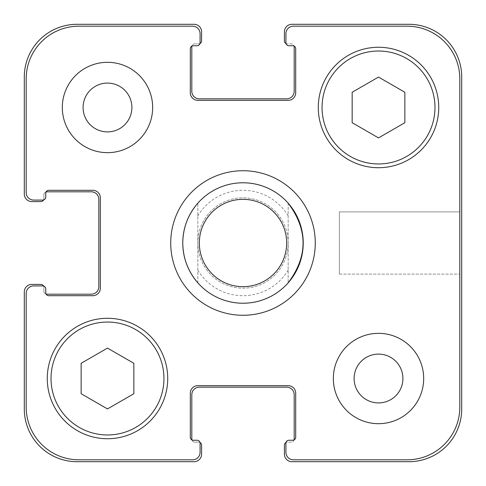 <?xml version="1.0" encoding="UTF-8"?>
<svg xmlns="http://www.w3.org/2000/svg" width="486" height="486" viewBox="0 0 486 486"><rect width="100%" height="100%" fill="white"/><g stroke="black" fill="none" stroke-linecap="round" stroke-linejoin="round"><path stroke-width="0.36" stroke-dasharray="2.43 1.82" d="M170.726 243A72.274 72.274 0 0 0 279.134 305.591A72.274 72.274 0 0 0 279.134 180.409A72.274 72.274 0 0 0 170.726 243M182.772 243A60.228 60.228 0 0 0 273.114 295.16A60.228 60.228 0 0 0 273.114 190.84A60.228 60.228 0 0 0 182.772 243A60.228 60.228 0 0 0 273.114 295.16A60.228 60.228 0 0 0 273.114 190.84A60.228 60.228 0 0 0 182.772 243M288.168 203.166L288.168 282.834L288.168 203.166M197.832 282.834L197.832 203.166L197.832 282.834M199.333 243A43.667 43.667 0 0 0 264.834 280.817A43.667 43.667 0 0 0 264.834 205.183A43.667 43.667 0 0 0 199.333 243M459.817 211.878L459.817 274.122L459.817 211.878L459.817 274.122L459.817 211.878L339.362 211.878L339.362 274.122L339.362 211.878L459.817 211.878M339.362 211.878L339.362 274.122L339.362 211.878M107.491 408.939L133.838 393.727L133.838 363.297L107.491 348.085L81.138 363.297L81.138 393.727L107.491 408.939L133.838 393.727L133.838 363.297L107.491 348.085L81.138 363.297L81.138 393.727L107.491 408.939L133.838 393.727L133.838 363.297L107.491 348.085L81.138 363.297L81.138 393.727L107.491 408.939M378.509 137.915L404.862 122.703L404.862 92.273L378.509 77.061L352.162 92.273L352.162 122.703L378.509 137.915L404.862 122.703L404.862 92.273L378.509 77.061L352.162 92.273L352.162 122.703L378.509 137.915L404.862 122.703L404.862 92.273L378.509 77.061L352.162 92.273L352.162 122.703L378.509 137.915M163.952 378.509A56.461 56.461 0 0 0 79.254 329.611A56.461 56.461 0 0 0 79.254 427.407A56.461 56.461 0 0 0 163.952 378.509A56.461 56.461 0 0 1 79.254 427.407A56.461 56.461 0 0 1 79.254 329.611A56.461 56.461 0 0 1 163.952 378.509A56.461 56.461 0 0 0 79.254 329.611A56.461 56.461 0 0 0 79.254 427.407A56.461 56.461 0 0 0 163.952 378.509M167.719 378.509A60.228 60.228 0 0 0 77.377 326.355A60.228 60.228 0 0 0 77.377 430.669A60.228 60.228 0 0 0 167.719 378.509A60.228 60.228 0 0 0 77.377 326.355A60.228 60.228 0 0 0 77.377 430.669A60.228 60.228 0 0 0 167.719 378.509A60.228 60.228 0 0 0 77.377 326.355A60.228 60.228 0 0 0 77.377 430.669A60.228 60.228 0 0 0 167.719 378.509M434.976 107.491A56.461 56.461 0 0 0 350.278 58.593A56.461 56.461 0 0 0 350.278 156.389A56.461 56.461 0 0 0 434.976 107.491A56.461 56.461 0 0 1 350.278 156.389A56.461 56.461 0 0 1 350.278 58.593A56.461 56.461 0 0 1 434.976 107.491A56.461 56.461 0 0 0 350.278 58.593A56.461 56.461 0 0 0 350.278 156.389A56.461 56.461 0 0 0 434.976 107.491M438.737 107.491A60.228 60.228 0 0 0 348.395 55.331A60.228 60.228 0 0 0 348.395 159.645A60.228 60.228 0 0 0 438.737 107.491A60.228 60.228 0 0 0 348.395 55.331A60.228 60.228 0 0 0 348.395 159.645A60.228 60.228 0 0 0 438.737 107.491A60.228 60.228 0 0 0 348.395 55.331A60.228 60.228 0 0 0 348.395 159.645A60.228 60.228 0 0 0 438.737 107.491M152.659 107.491A45.168 45.168 0 0 0 84.904 68.368A45.168 45.168 0 0 0 84.904 146.608A45.168 45.168 0 0 0 152.659 107.491A45.168 45.168 0 0 0 84.904 68.368A45.168 45.168 0 0 0 84.904 146.608A45.168 45.168 0 0 0 152.659 107.491A45.168 45.168 0 0 0 84.904 68.368A45.168 45.168 0 0 0 84.904 146.608A45.168 45.168 0 0 0 152.659 107.491M83.082 107.491A24.409 24.409 0 0 1 119.69 86.35A24.409 24.409 0 0 1 119.69 128.626A24.409 24.409 0 0 1 83.082 107.491M423.683 378.509A45.168 45.168 0 0 0 355.928 339.392A45.168 45.168 0 0 0 355.928 417.632A45.168 45.168 0 0 0 423.683 378.509A45.168 45.168 0 0 0 355.928 339.392A45.168 45.168 0 0 0 355.928 417.632A45.168 45.168 0 0 0 423.683 378.509A45.168 45.168 0 0 0 355.928 339.392A45.168 45.168 0 0 0 355.928 417.632A45.168 45.168 0 0 0 423.683 378.509M354.106 378.509A24.409 24.409 0 0 1 390.714 357.374A24.409 24.409 0 0 1 390.714 399.65A24.409 24.409 0 0 1 354.106 378.509M294.091 439.897A3.013 3.013 0 0 0 294.194 439.113L294.194 394.699A7.527 7.527 0 0 0 286.667 387.166L199.333 387.166A7.527 7.527 0 0 0 191.806 394.699L191.806 439.113A3.013 3.013 0 0 0 191.909 439.897A3.013 3.013 0 0 0 193.313 440.243L197.079 440.243A3.013 3.013 0 0 1 199.983 442.473A3.013 3.013 0 0 0 198.58 442.126L194.819 442.126A3.013 3.013 0 0 1 191.909 439.897A3.013 3.013 0 0 1 190.299 437.23L190.299 393.192A7.527 7.527 0 0 1 197.832 385.665L288.168 385.665A7.527 7.527 0 0 1 295.701 393.192L295.701 437.23A3.013 3.013 0 0 1 292.687 440.243L288.921 440.243A3.013 3.013 0 0 0 286.017 442.473A3.013 3.013 0 0 1 288.921 440.243L292.687 440.243A3.013 3.013 0 0 0 294.091 439.897A3.013 3.013 0 0 1 291.181 442.126L287.42 442.126A3.013 3.013 0 0 0 286.017 442.473A3.013 3.013 0 0 0 285.914 443.256L285.914 452.29A7.527 7.527 0 0 0 293.441 459.817L407.116 459.817A52.701 52.701 0 0 0 459.817 407.116L459.817 78.884A52.701 52.701 0 0 0 407.116 26.183L293.441 26.183A7.527 7.527 0 0 0 285.914 33.71L285.914 42.744A3.013 3.013 0 0 0 288.921 45.757L292.687 45.757A3.013 3.013 0 0 1 295.701 48.77L295.701 92.808A7.527 7.527 0 0 1 288.168 100.335L197.832 100.335A7.527 7.527 0 0 1 190.299 92.808L190.299 48.77A3.013 3.013 0 0 1 193.313 45.757L197.079 45.757A3.013 3.013 0 0 0 200.086 42.744L200.086 33.71A7.527 7.527 0 0 0 192.559 26.183L78.884 26.183A52.701 52.701 0 0 0 26.183 78.884L26.183 192.559A7.527 7.527 0 0 0 33.71 200.086L42.744 200.086A3.013 3.013 0 0 0 45.757 197.079L45.757 193.313A3.013 3.013 0 0 1 48.77 190.299L92.808 190.299A7.527 7.527 0 0 1 100.335 197.832L100.335 288.168A7.527 7.527 0 0 1 92.808 295.701L48.77 295.701A3.013 3.013 0 0 1 45.757 292.687L45.757 288.921A3.013 3.013 0 0 0 42.744 285.914L33.71 285.914A7.527 7.527 0 0 0 26.183 293.441L26.183 407.116A52.701 52.701 0 0 0 78.884 459.817L192.559 459.817A7.527 7.527 0 0 0 200.086 452.29L200.086 443.256A3.013 3.013 0 0 0 197.079 440.243L193.313 440.243A3.013 3.013 0 0 1 190.299 437.23L190.299 393.192A7.527 7.527 0 0 1 197.832 385.665L288.168 385.665A7.527 7.527 0 0 1 295.701 393.192L295.701 437.23A3.013 3.013 0 0 1 292.687 440.243L288.921 440.243A3.013 3.013 0 0 0 285.914 443.256L285.914 452.29A7.527 7.527 0 0 0 293.441 459.817L407.116 459.817A52.701 52.701 0 0 0 459.817 407.116L459.817 78.884L459.817 407.116A52.701 52.701 0 0 1 407.116 459.817L293.441 459.817A7.527 7.527 0 0 1 285.914 452.29L285.914 443.256A3.013 3.013 0 0 1 286.017 442.473A3.013 3.013 0 0 1 287.42 442.126L291.181 442.126A3.013 3.013 0 0 0 294.091 439.897A3.013 3.013 0 0 0 295.701 437.23L295.701 393.192A7.527 7.527 0 0 0 288.168 385.665L197.832 385.665A7.527 7.527 0 0 0 190.299 393.192L190.299 437.23A3.013 3.013 0 0 0 191.909 439.897A3.013 3.013 0 0 0 194.819 442.126L198.58 442.126A3.013 3.013 0 0 1 199.983 442.473A3.013 3.013 0 0 1 200.086 443.256L200.086 452.29A7.527 7.527 0 0 1 192.559 459.817L78.884 459.817A52.701 52.701 0 0 1 26.183 407.116L26.183 293.441A7.527 7.527 0 0 1 33.71 285.914L42.744 285.914A3.013 3.013 0 0 1 43.527 286.017A3.013 3.013 0 0 1 43.874 287.42L43.874 291.181A3.013 3.013 0 0 0 46.103 294.091A3.013 3.013 0 0 0 48.77 295.701L92.808 295.701A7.527 7.527 0 0 0 100.335 288.168L100.335 197.832A7.527 7.527 0 0 0 92.808 190.299L48.77 190.299A3.013 3.013 0 0 0 45.757 193.313L45.757 197.079A3.013 3.013 0 0 1 42.744 200.086L33.71 200.086A7.527 7.527 0 0 1 26.183 192.559L26.183 78.884A52.701 52.701 0 0 1 78.884 26.183L192.559 26.183A7.527 7.527 0 0 1 200.086 33.71L200.086 42.744A3.013 3.013 0 0 1 199.983 43.527A3.013 3.013 0 0 1 198.58 43.874L194.819 43.874A3.013 3.013 0 0 0 191.909 46.103A3.013 3.013 0 0 0 190.299 48.77L190.299 92.808A7.527 7.527 0 0 0 197.832 100.335L288.168 100.335A7.527 7.527 0 0 0 295.701 92.808L295.701 48.77A3.013 3.013 0 0 0 294.091 46.103A3.013 3.013 0 0 0 291.181 43.874L287.42 43.874A3.013 3.013 0 0 1 286.017 43.527A3.013 3.013 0 0 1 285.914 42.744L285.914 33.71A7.527 7.527 0 0 1 293.441 26.183L407.116 26.183A52.701 52.701 0 0 1 459.817 78.884A52.701 52.701 0 0 0 407.116 26.183L293.441 26.183A7.527 7.527 0 0 0 285.914 33.71L285.914 42.744A3.013 3.013 0 0 0 286.017 43.527A3.013 3.013 0 0 0 287.42 43.874L291.181 43.874A3.013 3.013 0 0 1 294.091 46.103A3.013 3.013 0 0 0 292.687 45.757L288.921 45.757A3.013 3.013 0 0 1 286.017 43.527A3.013 3.013 0 0 0 288.921 45.757M288.168 243A45.168 45.168 0 0 0 220.413 203.883A45.168 45.168 0 0 0 220.413 282.117A45.168 45.168 0 0 0 288.168 243A45.168 45.168 0 0 1 220.413 282.117A45.168 45.168 0 0 1 220.413 203.883A45.168 45.168 0 0 1 288.168 243M197.079 440.243A3.013 3.013 0 0 1 200.086 443.256L200.086 452.29A7.527 7.527 0 0 1 192.559 459.817L78.884 459.817A52.701 52.701 0 0 1 26.183 407.116L26.183 293.441A7.527 7.527 0 0 1 33.71 285.914L42.744 285.914A3.013 3.013 0 0 1 45.757 288.921L45.757 292.687A3.013 3.013 0 0 0 46.103 294.091A3.013 3.013 0 0 1 43.874 291.181L43.874 287.42A3.013 3.013 0 0 0 43.527 286.017A3.013 3.013 0 0 1 45.757 288.921L45.757 292.687M45.757 197.079A3.013 3.013 0 0 1 43.527 199.983A3.013 3.013 0 0 0 43.874 198.58L43.874 194.819A3.013 3.013 0 0 1 46.103 191.909A3.013 3.013 0 0 0 43.874 194.819L43.874 198.58A3.013 3.013 0 0 1 43.527 199.983A3.013 3.013 0 0 1 42.744 200.086L33.71 200.086A7.527 7.527 0 0 1 26.183 192.559L26.183 78.884A52.701 52.701 0 0 1 78.884 26.183L192.559 26.183A7.527 7.527 0 0 1 200.086 33.71L200.086 42.744A3.013 3.013 0 0 1 197.079 45.757L193.313 45.757A3.013 3.013 0 0 0 191.909 46.103A3.013 3.013 0 0 1 194.819 43.874L198.58 43.874A3.013 3.013 0 0 0 199.983 43.527A3.013 3.013 0 0 1 197.079 45.757L193.313 45.757A3.013 3.013 0 0 0 190.299 48.77L190.299 92.808A7.527 7.527 0 0 0 197.832 100.335L288.168 100.335A7.527 7.527 0 0 0 295.701 92.808L295.701 48.77A3.013 3.013 0 0 0 294.091 46.103A3.013 3.013 0 0 1 294.194 46.887L294.194 91.301A7.527 7.527 0 0 1 286.667 98.834L199.333 98.834A7.527 7.527 0 0 1 191.806 91.301L191.806 46.887A3.013 3.013 0 0 1 191.909 46.103M46.103 191.909A3.013 3.013 0 0 1 48.77 190.299L92.808 190.299A7.527 7.527 0 0 1 100.335 197.832L100.335 288.168A7.527 7.527 0 0 1 92.808 295.701L48.77 295.701A3.013 3.013 0 0 1 46.103 294.091A3.013 3.013 0 0 0 46.887 294.194L91.301 294.194A7.527 7.527 0 0 0 98.834 286.667L98.834 199.333A7.527 7.527 0 0 0 91.301 191.806L46.887 191.806A3.013 3.013 0 0 0 46.103 191.909M286.017 442.473A3.013 3.013 0 0 0 284.407 445.14L284.407 454.173A7.527 7.527 0 0 0 291.934 461.7L408.999 461.7A52.701 52.701 0 0 0 461.7 408.999L461.7 77.001A52.701 52.701 0 0 0 408.999 24.3L291.934 24.3A7.527 7.527 0 0 0 284.407 31.827L284.407 40.86A3.013 3.013 0 0 0 286.017 43.527M43.527 286.017A3.013 3.013 0 0 0 40.86 284.407L31.827 284.407A7.527 7.527 0 0 0 24.3 291.934L24.3 408.999A52.701 52.701 0 0 0 77.001 461.7L194.066 461.7A7.527 7.527 0 0 0 201.593 454.173L201.593 445.14A3.013 3.013 0 0 0 199.983 442.473M199.983 43.527A3.013 3.013 0 0 0 201.593 40.86L201.593 31.827A7.527 7.527 0 0 0 194.066 24.3L77.001 24.3A52.701 52.701 0 0 0 24.3 77.001L24.3 194.066A7.527 7.527 0 0 0 31.827 201.593L40.86 201.593A3.013 3.013 0 0 0 43.527 199.983M288.168 215.857A52.701 52.701 0 0 0 197.832 215.857M197.832 270.143A52.701 52.701 0 0 0 288.168 270.143M339.362 274.122L459.817 274.122L339.362 274.122"/><path stroke-width="0.73" d="M170.726 243A72.274 72.274 0 0 1 279.134 180.409A72.274 72.274 0 0 1 279.134 305.591A72.274 72.274 0 0 1 170.726 243M288.168 203.166C308.033 229.72 308.033 256.28 288.168 282.834A60.228 60.228 0 0 1 197.832 282.834C187.991 271.382 182.967 258.102 182.772 243C182.967 227.898 187.991 214.618 197.832 203.166A60.228 60.228 0 0 1 288.168 203.166M199.333 243A43.667 43.667 0 0 0 264.834 280.817A43.667 43.667 0 0 0 264.834 205.183A43.667 43.667 0 0 0 199.333 243A43.667 43.667 0 0 0 264.834 280.817A43.667 43.667 0 0 0 264.834 205.183A43.667 43.667 0 0 0 199.333 243M182.772 243A60.228 60.228 0 0 0 273.114 295.16A60.228 60.228 0 0 0 273.114 190.84A60.228 60.228 0 0 0 182.772 243M133.838 393.727L107.491 408.939L81.138 393.727L81.138 363.297L107.491 348.085L133.838 363.297L133.838 393.727M404.862 122.703L378.509 137.915L352.162 122.703L352.162 92.273L378.509 77.061L404.862 92.273L404.862 122.703M163.952 378.509A56.461 56.461 0 0 0 79.254 329.611A56.461 56.461 0 0 0 79.254 427.407A56.461 56.461 0 0 0 163.952 378.509M167.719 378.509A60.228 60.228 0 0 1 77.377 430.669A60.228 60.228 0 0 1 77.377 326.355A60.228 60.228 0 0 1 167.719 378.509M434.976 107.491A56.461 56.461 0 0 0 350.278 58.593A56.461 56.461 0 0 0 350.278 156.389A56.461 56.461 0 0 0 434.976 107.491M438.737 107.491A60.228 60.228 0 0 1 348.395 159.645A60.228 60.228 0 0 1 348.395 55.331A60.228 60.228 0 0 1 438.737 107.491M459.817 78.884A52.701 52.701 0 0 0 407.116 26.183L293.441 26.183A7.527 7.527 0 0 0 285.914 33.71L285.914 42.744A3.013 3.013 0 0 0 288.921 45.757L292.687 45.757A3.013 3.013 0 0 1 295.701 48.77L295.701 92.808A7.527 7.527 0 0 1 288.168 100.335L197.832 100.335A7.527 7.527 0 0 1 190.299 92.808L190.299 48.77A3.013 3.013 0 0 1 193.313 45.757L197.079 45.757A3.013 3.013 0 0 0 200.086 42.744L200.086 33.71A7.527 7.527 0 0 0 192.559 26.183L78.884 26.183A52.701 52.701 0 0 0 26.183 78.884L26.183 192.559A7.527 7.527 0 0 0 33.71 200.086L42.744 200.086A3.013 3.013 0 0 0 45.757 197.079L45.757 193.313A3.013 3.013 0 0 1 48.77 190.299L92.808 190.299A7.527 7.527 0 0 1 100.335 197.832L100.335 288.168A7.527 7.527 0 0 1 92.808 295.701L48.77 295.701A3.013 3.013 0 0 1 45.757 292.687L45.757 288.921A3.013 3.013 0 0 0 42.744 285.914L33.71 285.914A7.527 7.527 0 0 0 26.183 293.441L26.183 407.116A52.701 52.701 0 0 0 78.884 459.817L192.559 459.817A7.527 7.527 0 0 0 200.086 452.29L200.086 443.256A3.013 3.013 0 0 0 197.079 440.243L193.313 440.243A3.013 3.013 0 0 1 190.299 437.23L190.299 393.192A7.527 7.527 0 0 1 197.832 385.665L288.168 385.665A7.527 7.527 0 0 1 295.701 393.192L295.701 437.23A3.013 3.013 0 0 1 292.687 440.243L288.921 440.243A3.013 3.013 0 0 0 285.914 443.256L285.914 452.29A7.527 7.527 0 0 0 293.441 459.817L407.116 459.817A52.701 52.701 0 0 0 459.817 407.116L459.817 78.884M152.659 107.491A45.168 45.168 0 0 1 84.904 146.608A45.168 45.168 0 0 1 84.904 68.368A45.168 45.168 0 0 1 152.659 107.491M423.683 378.509A45.168 45.168 0 0 1 355.928 417.632A45.168 45.168 0 0 1 355.928 339.392A45.168 45.168 0 0 1 423.683 378.509M83.082 107.491A24.409 24.409 0 0 0 119.69 128.626A24.409 24.409 0 0 0 119.69 86.35A24.409 24.409 0 0 0 83.082 107.491M354.106 378.509A24.409 24.409 0 0 0 390.714 399.65A24.409 24.409 0 0 0 390.714 357.374A24.409 24.409 0 0 0 354.106 378.509M286.017 43.527A3.013 3.013 0 0 1 284.407 40.86L284.407 31.827A7.527 7.527 0 0 1 291.934 24.3L408.999 24.3A52.701 52.701 0 0 1 461.7 77.001L461.7 408.999A52.701 52.701 0 0 1 408.999 461.7L291.934 461.7A7.527 7.527 0 0 1 284.407 454.173L284.407 445.14A3.013 3.013 0 0 1 286.017 442.473M191.909 46.103A3.013 3.013 0 0 0 191.806 46.887L191.806 91.301A7.527 7.527 0 0 0 199.333 98.834L286.667 98.834A7.527 7.527 0 0 0 294.194 91.301L294.194 46.887A3.013 3.013 0 0 0 294.091 46.103A3.013 3.013 0 0 0 292.687 45.757L288.921 45.757M294.091 439.897A3.013 3.013 0 0 0 294.194 439.113L294.194 394.699A7.527 7.527 0 0 0 286.667 387.166L199.333 387.166A7.527 7.527 0 0 0 191.806 394.699L191.806 439.113A3.013 3.013 0 0 0 191.909 439.897A3.013 3.013 0 0 0 193.313 440.243L197.079 440.243M43.527 199.983A3.013 3.013 0 0 1 40.86 201.593L31.827 201.593A7.527 7.527 0 0 1 24.3 194.066L24.3 77.001A52.701 52.701 0 0 1 77.001 24.3L194.066 24.3A7.527 7.527 0 0 1 201.593 31.827L201.593 40.86A3.013 3.013 0 0 1 199.983 43.527M199.983 442.473A3.013 3.013 0 0 1 201.593 445.14L201.593 454.173A7.527 7.527 0 0 1 194.066 461.7L77.001 461.7A52.701 52.701 0 0 1 24.3 408.999L24.3 291.934A7.527 7.527 0 0 1 31.827 284.407L40.86 284.407A3.013 3.013 0 0 1 43.527 286.017M45.757 292.687A3.013 3.013 0 0 0 46.103 294.091A3.013 3.013 0 0 0 46.887 294.194L91.301 294.194A7.527 7.527 0 0 0 98.834 286.667L98.834 199.333A7.527 7.527 0 0 0 91.301 191.806L46.887 191.806A3.013 3.013 0 0 0 46.103 191.909A3.013 3.013 0 0 0 45.757 193.313L45.757 197.079M197.832 282.834A60.228 60.228 0 0 0 288.168 282.834"/></g></svg>
